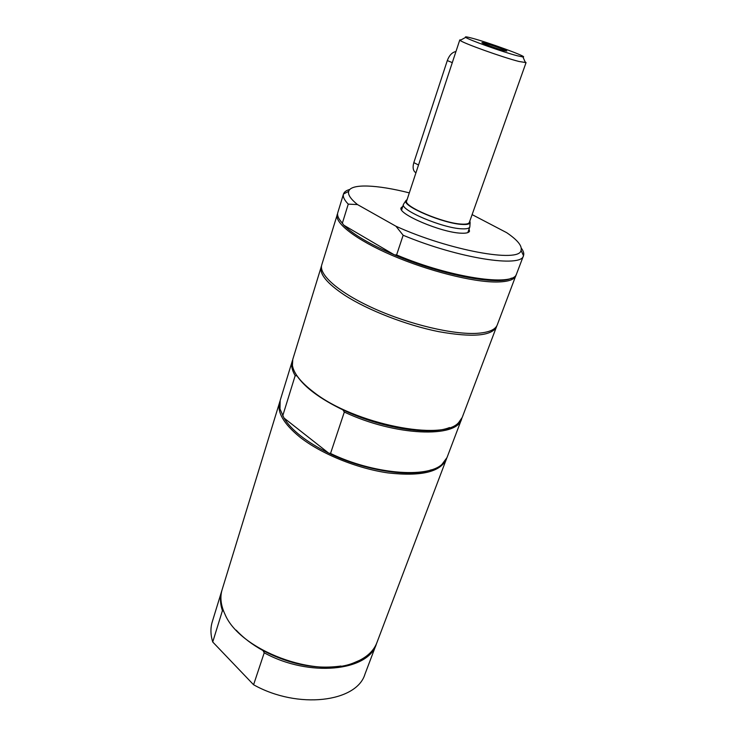 <?xml version="1.0" encoding="UTF-8"?>
<svg xmlns="http://www.w3.org/2000/svg" width="737" height="737" viewBox="0 0 737 737"><rect width="100%" height="100%" fill="white"/><g stroke="black" fill="none" stroke-linecap="round" stroke-linejoin="round"><path stroke-width="1.11" d="M340.945 666.036C315.666 669.574 289.678 664.424 263.008 650.578L264.214 652.798L253.583 684.756L212.726 641.991L222.427 610.66L223.597 611.12M376.625 643.346L376.367 644.064C368.564 671.14 309.347 677.662 264.214 652.798M263.008 650.578C252.211 644.599 243.274 637.8 236.208 630.172M446.668 458.386L376.902 642.646C374.101 649.997 368.307 655.902 359.509 660.38L354.433 662.572C316.468 679.044 239.801 650.292 225.006 614.336C220.796 605.399 219.838 597.173 222.132 589.655L279.94 401.297M222.427 610.66C220.096 603.621 219.856 597.108 221.69 591.102L221.92 590.383M376.367 644.064L364.972 674.143C356.782 702.131 297.96 709.676 253.583 684.756M212.726 641.991C210.515 634.778 210.358 628.071 212.256 621.853L221.69 591.102M446.382 459.225C440.321 472.058 420.873 476.627 388.04 472.914C356.855 468.483 320.733 453.679 299.646 436.912C283.524 423.637 276.854 412.047 279.655 402.135M431.375 469.791C410.15 477.723 364.142 470.657 328.573 453.043C306.288 441.896 291.419 430.224 283.985 417.999L279.986 408.943L280.171 400.449L292.543 360.236M449.515 427.552C429.634 435.76 380.872 428.16 342.898 409.873C320.144 398.837 304.86 387.515 297.039 375.907L295.178 375.621C291.935 370.131 290.958 365.294 292.239 361.102M496.867 325.791L462.237 417.382L458.783 422.402C443.481 441.656 354.442 424.217 313.87 392.268C300.926 382.448 293.777 373.502 292.423 365.441L292.773 359.361L321.553 265.762M496.581 326.721C491.809 336.026 472.491 337.666 438.607 331.632C406.317 325.174 367.892 310.222 344.778 295.27C327.071 283.487 319.213 273.961 321.203 266.674M342.898 409.873L344.317 412.057L330.535 453.467L328.573 453.043L283.985 417.999M461.878 418.22L461.592 419.077C457.115 438.322 395.262 436.166 344.317 412.057M461.592 419.077L447.009 457.576L441.951 464.393C427.055 478.488 373.208 474.094 330.535 453.467M282.704 415.926L295.178 375.621M469.073 229.032L469.515 231.197C468.898 232.754 466.125 233.417 461.196 233.187C441.518 232.689 397.059 213.721 401.14 207.788L402.807 206.342M348.26 204.131L357.482 204.573C350.665 199.027 347.726 194.623 348.665 191.362L343.488 194.015L337.693 212.965C337.095 215.711 338.651 219.11 342.364 223.173L348.26 204.131C344.271 200.013 342.677 196.65 343.488 194.034L343.488 194.015C344.188 191.915 346.307 190.386 349.854 189.437M348.665 191.362C350.84 183.402 377.068 184.665 409.321 192.882M357.482 204.573L395.944 226.231C449.478 250.58 519.659 263.1 521.041 250.377C522.349 245.965 517.558 240.059 506.669 232.662L472.113 214.614M516.186 274.689L497.272 324.897C495.402 329.743 488.668 332.553 477.069 333.327C453.375 334.801 409.708 324.556 374.534 308.775C339.278 293.004 318.448 274.708 321.774 264.813L337.601 213.546M395.944 226.231L403.148 235.25L396.598 254.938C450.749 277.913 513.431 286.886 516.462 274.173L523.491 255.665C521.879 268.084 458.506 258.411 403.148 235.25M521.28 248.129C523.5 251.059 524.247 253.565 523.5 255.647L521.041 250.377M342.364 223.173L343.801 225.19C353.023 234.375 369.873 244.26 394.359 254.845L396.598 254.938M511.377 278.135C498.544 285.836 441.131 275.039 394.359 254.845L343.801 225.19L339.287 219.211M515.918 275.675C514.325 279.802 507.747 281.912 496.185 282.004C472.564 282.105 428.261 270.958 392.213 255.417C356.072 239.884 334.331 222.906 337.214 214.485M415.935 172.817C413.135 171.048 412.425 167.649 413.825 162.628L447.304 60.563C449.303 55.247 452.186 52.244 455.954 51.535M472.343 38.26C489.7 42.857 529.35 57.468 522.948 56.961L517.254 55.763C503.067 52.106 468.032 39.586 465.701 37.366C464.586 36.463 466.807 36.767 472.343 38.26M504.117 50.641C497.042 48.808 480.073 42.589 482.062 42.571C483.131 42.073 506.291 50.005 506.826 51.046L504.117 50.641M469.874 226.093L469.81 226.968C469.211 228.452 466.53 229.06 461.758 228.811C442.707 228.23 399.647 209.934 403.489 204.26L403.977 203.532M469.856 220.971L470.142 222.731C469.561 224.14 466.963 224.711 462.339 224.444C443.895 223.781 402.172 206.12 405.829 200.713L407.137 199.497M525.03 61.705L526.052 62.617L469.34 222.427C468.787 223.808 466.254 224.37 461.712 224.112C443.702 223.458 403.01 206.213 406.649 200.961L459.787 39.927L461.159 39.835M526.052 62.617L519.023 61.484C502.809 57.412 462.606 42.995 460.128 40.397L459.787 39.927M452.288 62.636L447.304 60.563M418.515 164.996L413.825 162.628M405.829 200.713L403.489 204.26L401.619 209.962M469.819 226.959L467.802 232.625M470.142 222.731L469.81 226.968M465.701 37.366L460.128 40.397M522.948 56.961L525.499 62.774"/></g></svg>
